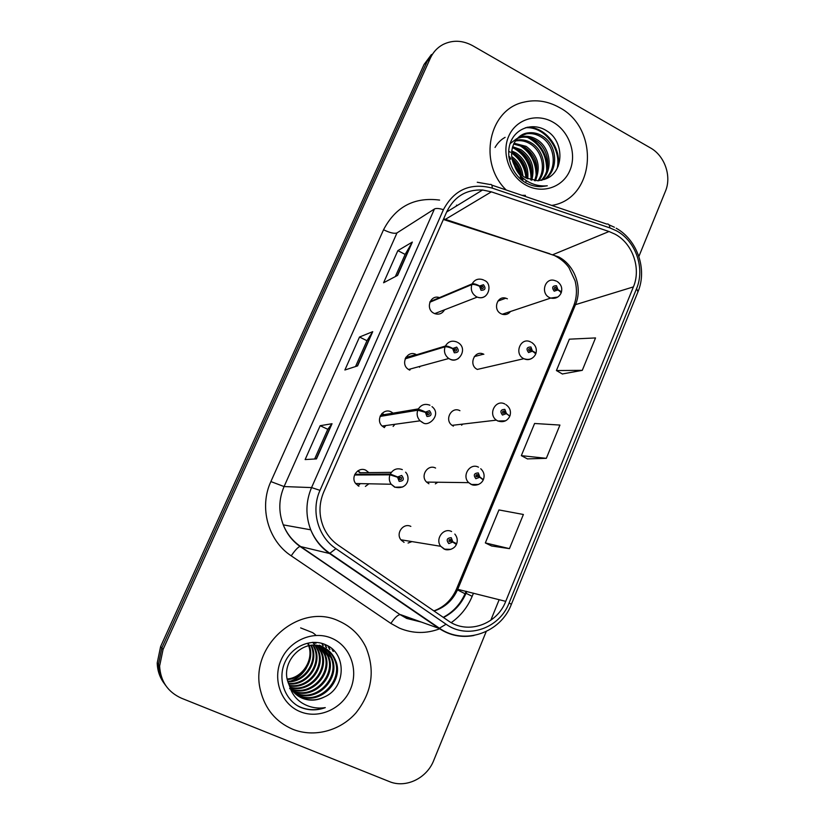 <?xml version="1.0" encoding="UTF-8"?>
<svg xmlns="http://www.w3.org/2000/svg" width="825" height="825" viewBox="0 0 825 825"><rect width="100%" height="100%" fill="white"/><g stroke="black" fill="none" stroke-linecap="round" stroke-linejoin="round"><path stroke-width="1.24" d="M405.787 357.534L416.12 354.533C407.251 349.614 399.795 364.268 408.55 369.476L409.417 369.971M381.81 413.655L383.45 414.769L393.082 413.15L391.205 411.902C383.12 407.488 375.158 419.863 382.15 426.051L384.388 427.608M357.761 470.931L359.772 472.725L368.868 472.622L365.867 470.26C358.401 466.29 350.254 476.819 355.647 483.522L358.927 486.234M439.457 297.639C430.31 294.113 425.04 309.21 434.022 313.304L434.713 313.624C438.993 314.933 442.262 313.665 444.531 309.808M483.852 354.286L483.584 354.162C474.519 349.511 468.095 365.114 477.335 369.425L477.407 369.466M459.927 410.695C451.502 406.065 444.067 419.915 452.079 425.349L453.379 426.133M435.59 468.053C427.752 463.825 419.946 475.942 426.587 482.089L428.928 483.759M410.84 526.402C403.477 522.534 395.505 533.197 400.888 539.777L404.064 542.365M507.385 298.805L505.838 298.196C497.083 295.329 492.587 309.839 501.053 313.737L502.25 314.243C505.601 315.14 508.365 314.222 510.51 311.479M419.543 367.228L420.059 366.341M393.133 426.442L394.917 424.287M365.382 486.41L368.899 483.79M461.608 425.184L462.701 424.102M435.342 483.863L437.776 482.243M408.066 543.046L411.974 541.592M559.247 107.446C547.738 101.042 535.93 99.278 523.813 102.166C488.751 109.385 477.768 162.628 506.21 189.998C477.768 162.628 488.751 109.385 523.813 102.166C535.93 99.278 547.738 101.042 559.247 107.446C600.363 128.597 595.32 198.753 551.76 205.425C595.32 198.753 600.363 128.597 559.247 107.446M339.023 621.112C299.918 601.745 248.665 645.851 260.535 690.649C265.165 709.087 275.88 721.947 292.669 729.238C314.047 737.88 340.189 730.898 355.977 712.872C372.137 692.299 375.416 670.364 365.826 647.068C359.937 635.116 351.007 626.464 339.023 621.112C299.918 601.745 248.665 645.851 260.535 690.649C265.165 709.087 275.88 721.947 292.669 729.238C314.047 737.88 340.189 730.898 355.977 712.872C372.137 692.299 375.416 670.364 365.826 647.068C359.937 635.116 351.007 626.464 339.023 621.112M614.965 234.135C632.651 243.416 641.345 268.383 633.404 286.894L505.735 601.353C497.011 624.597 467.62 634.848 448.233 620.771L338.188 545.16C331.66 540.612 326.772 534.61 323.503 527.154C318.759 515.46 318.832 503.766 323.709 492.061L446.861 211.52C454.348 196.536 466.249 189.358 482.553 189.998L491.37 191.843L609.036 231.516L614.965 234.135M616.357 230.752L609.85 227.886L492.257 188.121C470.456 182.459 454.183 189.647 443.417 209.674L320.007 490.359C310.726 510.593 317.873 536.735 335.909 548.656L446.077 624.236C467.373 639.674 499.599 628.382 509.138 602.889L636.57 288.595C645.253 268.311 635.745 240.952 616.357 230.752M431.444 54.533L424.091 64.422L160.607 646.594L161.824 648.017L158.4 664.507C158.627 672.354 161.04 679.336 165.66 685.451C161.04 679.336 158.627 672.354 158.4 664.507L161.824 648.017L427.226 61.267L161.824 648.017L163.061 649.461L159.607 666.095C160.566 681.347 167.846 692.051 181.448 698.208L389.276 781.543C405.745 788.566 426.865 778.336 433.754 760.382L486.203 631.538M434.641 51.294L427.226 61.267L434.641 51.294M491.607 545.985L509.438 548.635L523.39 514.491L498.939 509.933L485.337 542.922L491.752 546.057M562.361 373.972L582.285 370.343L595.526 337.93L569.363 339.178L556.421 370.549L562.495 374.055M527.423 458.896L546.336 458.329L559.928 425.071L534.59 423.483L521.328 455.647L527.577 458.978M490.782 620.287L499.166 599.682M638.89 256.451L665.435 191.245C671.859 176.313 664.754 155.77 650.399 147.881L472.684 45.705C462.577 40.229 452.719 39.817 443.097 44.467C437.425 47.499 433.197 52.027 430.413 58.049L163.061 649.461M397.619 275.385L383.594 282.758L397.856 250.625L412.356 242.065L397.619 275.385M316.47 458.896L305.126 459.566L320.162 425.7L332.032 423.72L316.47 458.896M357.596 365.887L344.881 370.002L359.514 337.023L372.735 331.66L357.596 365.887M359.514 337.023L366.97 340.725M355.534 366.558L366.991 340.673L372.735 331.66M320.162 425.7L327.772 429.299M314.634 458.999L327.793 429.268L332.032 423.72M397.856 250.625L405.157 254.42M395.35 276.571L405.178 254.358L412.356 242.065M546.336 458.329L521.328 455.647M582.285 370.343L556.421 370.549M509.438 548.635L485.337 542.922M160.607 646.594L157.214 662.939C157.431 670.725 159.823 677.655 164.402 683.708M561.01 292.937L561.248 292.689C561.464 291.906 560.381 290.905 557.978 289.709L556.483 285.718C552.379 285.77 551.616 287.595 554.194 291.194L557.886 289.946L556.359 289.049L554.874 289.554C553.853 288.276 554.091 287.512 555.586 287.275L556.39 288.956L557.978 289.709M554.895 289.565L556.359 289.049M557.886 289.946C560.196 291.38 561.217 292.524 560.948 293.391C558.721 297.412 555.308 298.98 550.698 298.083L549.398 297.526C540.2 293.195 545.047 277.282 554.565 280.479L556.401 281.108M554.802 289.513L556.39 288.956M429.794 302.259L471.838 284.573C473.488 284.182 476.046 284.728 479.511 286.234L481.058 290.307C485.317 290.245 486.111 288.379 483.45 284.718L479.624 285.986L481.202 286.904L482.738 286.399C483.801 287.76 483.522 288.523 481.913 288.688L481.161 286.997L479.511 286.234M482.594 286.337L481.202 286.904M479.624 285.986C476.283 284.192 473.787 283.48 472.158 283.852C474.488 279.788 477.902 278.355 482.388 279.541L483.708 280.046M430.083 301.599L472.158 283.852M535.528 353.956L535.827 353.729C535.992 353.069 534.858 352.151 532.414 350.986L530.898 346.964C526.732 347.088 525.948 348.954 528.567 352.553L532.321 351.233L530.764 350.347L529.268 350.873C528.217 349.449 528.526 348.707 530.186 348.635L530.805 350.254L532.414 350.986M529.083 350.759L530.764 350.347M532.321 351.233C534.662 352.626 535.734 353.698 535.528 354.43C532.909 358.978 529.011 360.401 523.844 358.7L523.741 358.658C513.686 353.884 520.637 336.744 530.516 341.89L530.826 342.024M529 350.697L530.805 350.254M509.53 416.089L506.375 413.407L504.838 409.365C500.6 409.551 499.816 411.448 502.466 415.047L506.272 413.655L504.704 412.778L503.013 413.243C502.167 411.778 502.538 411.056 504.127 411.067L504.745 412.686L506.375 413.407M502.786 413.036L504.704 412.778M506.272 413.655C508.664 415.016 509.778 415.996 509.633 416.604C507.024 421.173 503.116 422.637 497.929 420.987L496.382 420.142C487.627 414.14 495.712 398.908 504.89 404.023M502.724 412.943L504.745 412.686M482.924 479.315L479.851 476.994L478.294 472.921C473.993 473.179 473.179 475.107 475.87 478.717L479.748 477.242L478.149 476.386L476.272 476.747C475.633 475.293 476.056 474.592 477.572 474.653L478.191 476.283L479.851 476.994M476.025 476.386L478.149 476.386M479.748 477.242L483.254 479.944C480.377 485.863 473.003 485.76 471.518 484.45L468.703 482.646C461.443 475.87 469.93 462.516 478.49 467.177M475.973 475.344L475.984 476.293L478.191 476.283M455.472 543.603L456.689 543.727L452.822 541.778L451.244 537.683C446.872 538.013 446.047 539.983 448.779 543.592L452.719 542.035L451.1 541.2L449.068 541.458L450.502 539.457L451.141 541.097L452.822 541.778M448.996 540.88L451.1 541.2M452.719 542.035L456.38 544.469C453.637 550.595 445.459 550.296 444.603 549.13L440.746 546.305C434.858 539.055 443.551 527.268 451.595 531.527M449.048 539.87L449.037 540.788L451.141 541.097M405.137 358.865L445.057 346.809C446.645 346.582 449.192 347.212 452.708 348.697L454.276 352.791C458.597 352.667 459.412 350.769 456.71 347.108L452.812 348.449L454.42 349.346L456.07 348.862C457.04 350.347 456.679 351.089 455.008 351.089L454.379 349.449L452.708 348.697M454.255 349.398L456.07 348.862M454.297 349.779L454.575 350.728M452.812 348.449C449.429 346.665 446.954 345.871 445.376 346.067C448.171 341.447 452.048 340.117 457.029 342.076M405.436 358.194L445.376 346.067M380.057 416.439L417.759 410.211L425.391 412.345L426.979 416.47C431.372 416.274 432.197 414.346 429.464 410.675L425.494 412.098L427.133 412.985L429.01 412.613C429.712 414.098 429.289 414.8 427.721 414.728L427.082 413.088L425.391 412.345M427.082 412.985L427.329 414.428M425.494 412.098C422.07 410.324 419.595 409.437 418.089 409.458C420.925 404.735 424.875 403.332 429.938 405.23M380.356 415.748L418.089 409.458M354.554 475.004L389.947 474.829L397.547 477.221L399.156 481.367C403.621 481.099 404.467 479.129 401.692 475.458L397.66 476.963L399.321 477.83L401.383 477.603C401.868 479.047 401.373 479.717 399.919 479.593L399.269 477.933L397.547 477.221M401.383 477.603L399.506 477.593L399.475 479.243M397.66 476.963L390.277 474.055C393.174 469.229 397.186 467.744 402.322 469.6M354.853 474.303L390.277 474.055M508.778 156.338L509.829 156.925M511.748 150.965L515.996 152.945C524.937 159.153 528.846 167.795 527.722 178.839M526.628 178.221C525.659 167.042 520.668 158.379 511.644 152.213L514.748 153.749C523.256 159.586 527.216 167.784 526.618 178.324M512.603 146.706L521.039 149.686C531.517 157.286 535.095 167.465 531.754 180.211M512.335 147.685L519.771 150.511C529.887 157.771 533.558 167.588 530.795 179.953M513.996 143.22L526.175 146.365C538.044 155.347 541.118 166.815 535.394 180.768M513.604 144.035L524.886 147.201C536.415 155.832 539.622 167.001 534.518 180.696M515.8 140.302L517.327 139.982C522.328 139.301 527.031 140.302 531.434 142.972C543.613 150.14 548.006 169.311 538.766 180.737M515.316 140.982L516.027 140.858C521.018 140.167 525.711 141.157 530.104 143.818C541.973 150.82 546.532 169.3 537.941 180.799L544.954 179.19C564.424 172.91 564.671 141.426 546.893 130.969C534.033 122.378 517.017 127.401 511.077 141.065C504.962 154.646 511.108 173.353 524.329 181.923L525.907 182.851C530.826 185.522 535.93 186.79 541.221 186.656L547.295 185.78C539.602 186.502 532.465 184.676 525.855 180.314C520.307 176.457 516.481 171.445 514.377 165.268C516.914 170.806 520.73 175.013 525.814 177.901L537.941 180.799M517.956 137.847L522.565 136.476C527.608 135.795 532.342 136.795 536.786 139.507C550.275 147.314 553.75 169.445 541.922 180.211M510.077 143.663L516.636 138.734M517.388 138.414L521.245 137.362C526.278 136.672 531.001 137.682 535.435 140.374C548.594 148.026 552.327 169.393 541.148 180.386M514.377 165.268C507.21 151.841 514.748 134.392 527.907 132.887C532.991 132.206 537.776 133.227 542.262 135.97C557.184 144.406 559.226 169.806 544.892 179.221M519.802 136.29L526.556 133.794C531.64 133.103 536.415 134.135 540.88 136.857C555.431 145.138 557.886 169.692 544.17 179.51M511.789 156.606C518.368 161.236 522.07 167.712 522.926 176.024M522.988 178.107L522.813 180.861M512.077 158.462C517.223 162.638 520.348 168.104 521.462 174.859M521.689 176.911L521.709 180.015M552.946 122.131C536.786 112.778 515.955 119.243 508.695 136.249C501.198 153.12 509.365 176.189 525.938 185.12C542.417 194.308 562.939 187.285 569.889 170.455C577.087 153.759 569.219 131.247 552.946 122.131M525.36 127.751C544.263 126.039 561.619 148.613 557.195 168.362M527.546 137.393C540.53 144.375 546.913 155.564 546.686 170.961M517.832 144.427C530.052 151.202 536.167 161.865 536.157 176.416M513.119 147.84C524.978 154.512 530.949 164.917 531.053 179.056M508.654 151.264L510.397 152.213M511.613 152.986C520.101 159.029 524.886 167.362 525.968 177.983M526.061 180.448L526.041 181.634M508.942 157.668L510.747 159.215M512.789 161.308L519.451 172.93M520.132 175.261L520.884 179.334M527.01 127.267C544.995 126.328 561.371 147.324 558.174 166.289M525.432 195.35L521.885 195.308M495.041 147.469C497.609 142.942 500.971 139.569 505.117 137.352M530.423 138.084C541.148 144.787 546.831 154.688 547.46 167.795M520.792 145.241C530.681 151.676 536.033 160.978 536.848 173.137M516.13 148.737C525.607 155.028 530.795 164.02 531.692 175.704M508.819 156.729L510.562 158.132M512.377 159.844C516.244 163.845 518.946 168.558 520.493 173.982M521.049 176.272L521.596 179.922M290.225 688.854L289.616 688.597M321.379 646.563L328.484 656.339C337.456 675.974 313.613 700.899 293.267 691.206L292.648 690.938M320.904 646.408L327.628 655.844C336.579 675.428 312.788 700.281 292.504 690.618L292.339 690.546M319.316 645.191C325.132 647.687 329.35 652.07 331.98 658.34C341.045 678.191 316.944 703.405 296.381 693.608L293.948 692.433M313.026 642.314L315.954 643.325M322.75 647.089L331.093 657.834C340.137 677.634 316.099 702.776 295.597 693.01L293.618 692.072M289.544 685.977C292.38 691.732 296.68 695.836 302.455 698.301C309.767 701.116 317.037 700.683 324.256 697.012C346.283 687.844 346.675 653.606 326.308 645.057C311.592 637.766 291.968 646.078 284.883 662.382C277.592 678.614 284.274 698.754 299.114 706.664L300.908 707.468C308.89 710.593 317.017 710.655 325.287 707.633C316.779 708.902 308.921 707.283 301.702 702.776C295.639 698.775 291.586 693.175 289.544 685.977L287.915 681.863C280.531 660.959 304.136 637.983 322.761 647.099C328.639 649.626 332.898 654.05 335.548 660.392C344.706 680.46 320.358 705.963 299.568 696.073L295.371 693.825M321.894 646.614C327.752 649.131 332.001 653.555 334.651 659.866C343.778 679.882 319.492 705.323 298.763 695.454L294.999 693.485M324.256 697.012C316.707 700.559 309.293 700.868 302.002 697.95L296.505 694.794M308.282 643.448L309.004 645.078M309.231 645.655C314.995 659.701 303.528 678.727 287.337 679.583M307.756 643.5L308.457 645.171M308.663 645.769C313.892 659.515 302.858 677.789 287.213 678.996M311.427 645.356L312.128 646.955C318.687 661.959 305.456 682.502 287.904 681.811M310.891 645.418L311.355 646.511C317.811 661.289 305.023 681.553 287.75 681.264M313.541 645.263L315.253 648.749C322.266 664.672 307.137 686.266 288.616 683.884M313.026 645.263L314.469 648.295C321.368 663.991 306.725 685.327 288.43 683.378M315.583 645.336L318.46 650.585C325.947 667.446 308.756 690.02 289.462 685.822M312.613 642.335L313.459 643.252M313.799 643.634L314.768 644.861M315.078 645.305L317.656 650.121C325.019 666.744 308.354 689.081 289.235 685.348M317.563 645.583L321.729 652.462C329.732 670.292 310.252 693.794 290.41 687.637M317.078 645.511L320.904 651.987C328.773 669.57 309.891 692.845 290.163 687.194M319.492 645.996L325.071 654.38C333.62 673.231 311.654 697.568 291.472 689.339M319.017 645.882L324.225 653.895C332.64 672.488 311.314 696.62 291.194 688.927M331.691 638.23C313.356 630.187 289.503 640.293 281.026 660.134C272.271 679.852 281.356 704.189 300.197 711.676C318.914 719.462 342.396 708.747 350.501 689.164C358.875 669.704 350.151 645.975 331.691 638.23M306.549 667.786C302.858 674.077 297.619 678.48 290.833 681.017M325.287 707.633C315.202 710.903 305.869 710.232 297.289 705.602M331.763 648.594L332.96 651.142M327.886 645.882L329.526 649.254M324.689 644.335L326.164 647.408M321.843 643.356L322.874 645.604M332.331 649.079L333.393 651.379M328.329 646.14L329.948 649.492M325.071 644.49L326.576 647.635M300.63 627.897L312.623 632.62M312.809 632.744L314.119 633.713M314.304 633.858L315.593 634.941M322.183 643.459L323.287 645.831M633.404 286.894L575.468 304.673C582.821 287.853 574.87 265.238 558.628 256.905L443.675 218.79M473.478 593.154L472.168 596.32L466.032 593.288M443.252 617.347C453.399 611.913 460.804 603.725 465.465 592.793L466.207 592.876L466.795 591.453M472.168 596.32C467.62 607.19 460.639 615.955 451.234 622.627M440.055 628.66C426.412 633.899 412.871 633.724 399.434 628.134L390.875 623.422L291.215 555.833C268.022 540.695 258.854 507.323 270.878 481.573L383.543 229.752C395.598 206.745 414.284 196.845 439.601 200.083M446.077 624.236L439.055 628.413L400.61 614.656L407.488 618.461L420.719 621.854M429.278 621.73L429.815 621.658M443.489 617.512C453.905 612.181 461.474 603.962 466.207 592.876M491.772 185.099L606.746 224.06C608.561 223.627 609.592 224.895 609.85 227.886M320.007 490.359L311.561 487.585L434.435 209.003C436.085 208.117 439.075 208.333 443.417 209.674M335.909 548.656L329.557 553.513C321.028 547.583 314.748 539.684 310.736 529.815C305.405 515.666 305.683 501.579 311.561 487.585L284.078 486.564C278.685 499.269 278.417 512.036 283.274 524.875C286.925 533.827 292.648 541.004 300.444 546.398L400.032 614.584C397.464 615.151 394.412 618.1 390.875 623.422M477.262 182.253L490.029 184.511C491.504 183.923 492.247 185.13 492.257 188.121M473.963 635.498C461.443 637.869 449.811 635.508 439.055 628.413L329.557 553.513L299.98 546.418C297.815 547.305 294.896 550.45 291.215 555.833M509.138 602.889L511.356 604.374C500.785 632.754 464.547 645.48 439.828 628.506L330.175 553.493C321.399 547.594 314.923 539.705 310.736 529.815L283.274 524.875C286.791 533.796 292.359 540.973 299.98 546.418L400.032 614.584L406.694 618.43L421.41 622.091M511.376 604.333L637.962 291.802L636.57 288.595M456.472 205.136L457.38 205.435M430.413 58.049L424.091 64.422M448.81 210.695L447.923 210.396M434.435 209.003L396.99 232.918L284.078 486.564L270.878 481.573M396.99 232.918C394.35 233.888 389.864 232.836 383.543 229.752M412.438 610.211L413.779 610.686M434.032 611.016C445.046 607.458 452.966 600.177 457.803 589.163L575.468 304.673L573.54 306.209M505.735 601.353L456.514 589.019L573.643 305.962C576.799 297.918 577.273 289.513 575.056 280.758L568.91 267.578C565.104 262.226 559.721 257.947 552.771 254.719L609.036 231.516M491.37 191.843L445.438 219.316L443.582 218.996M443.376 219.481L549.718 253.729M465.052 593.752L457.493 589.896M357.338 365.97L372.395 331.918M397.33 275.529L411.964 242.437M316.233 458.906L331.743 423.854M557.741 297.052L550.698 298.083L502.25 314.243M485.533 295.958C483.017 297.835 480.243 298.217 477.232 297.103L476.468 296.752C471.941 293.844 470.394 289.781 471.838 284.573M531.929 358.349C529.33 359.906 526.639 360.03 523.834 358.7L477.335 369.425M505.539 420.812L497.784 421.008L496.382 420.142L452.079 425.349M478.531 484.481L471.261 484.481L468.703 482.646L426.587 482.089M450.863 549.357L444.232 549.151L440.746 546.305L400.888 539.777M401.579 540.602L402.507 540.045M409.767 370.136L410.479 368.95M445.397 346.026L407.076 357.658L406.034 357.153M458.566 358.401C455.792 360.267 452.843 360.484 449.738 359.061L448.79 358.504C444.881 355.482 443.633 351.574 445.057 346.809M384.244 427.536L385.863 425.535M418.388 408.891L384.068 414.666L382.078 413.377M422.513 422.544L420.069 420.822C417.233 417.749 416.46 414.212 417.759 410.211M357.957 485.698L360.391 483.615M391.318 472.364L360.36 472.715L358.05 470.735M402.744 486.998L394.762 487.235L391.163 484.244C389.194 481.326 388.792 478.191 389.947 474.829M474.303 356.586L483.584 354.162M497.867 301.104L505.838 298.196M614.398 227.236L609.005 224.833M616.192 228.216C637.405 240.013 647.408 269.342 638.045 291.586M159.607 666.095L157.214 662.939M448.614 210.818L447.707 210.519M465.465 592.793L466.084 591.267M482.553 189.998L446.645 212.025M414.119 611.356L415.212 611.665M433.868 610.902C444.283 607.035 451.832 599.744 456.514 589.019M557.257 281.552C561.237 284.398 562.567 288.111 561.248 292.689M554.41 287.688L555.586 287.275M434.713 313.624L477.232 297.103C488.39 301.455 493.195 283.748 484.43 280.428M531.702 342.478C535.765 345.314 537.147 349.037 535.858 353.636M528.815 348.975L530.186 348.635M505.942 404.652C509.922 407.519 511.252 411.242 509.953 415.821M502.765 411.366L504.292 411.159M480.738 468.734C483.863 471.694 484.801 475.19 483.553 479.212M476.272 474.891L477.892 474.88M454.823 534.064C457.205 536.982 457.834 540.21 456.689 543.727M449.336 539.581L450.955 539.818M457.741 342.468C468.744 348.325 458.545 364.506 449.811 359.04L448.79 358.504L408.55 369.476M431.991 406.612C442.241 414.552 428.165 427.701 422.689 422.493L420.069 420.822L382.15 426.051M427.175 412.902L429.01 412.613M405.611 472.199C410.778 477.376 407.849 490.06 395.041 487.183L391.163 484.244L355.647 483.522M516.027 140.858L517.327 139.982M521.245 137.362L522.565 136.476M526.556 133.794L527.907 132.887M308.292 644.758L308.89 645.098M311.355 646.511L312.128 646.955M314.469 648.295L315.253 648.749M317.656 650.121L318.46 650.585M320.904 651.987L321.729 652.462M324.225 653.895L325.071 654.38M327.628 655.844L328.484 656.339M331.093 657.834L331.98 658.34M334.651 659.866L335.548 660.392"/></g></svg>
